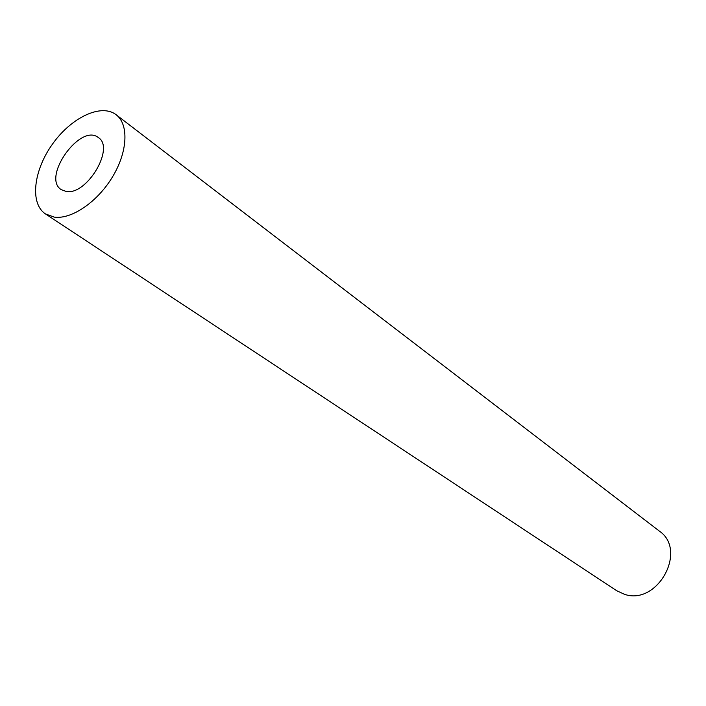 <?xml version="1.0" encoding="UTF-8"?>
<svg xmlns="http://www.w3.org/2000/svg" width="706" height="706" viewBox="0 0 706 706"><rect width="100%" height="100%" fill="white"/><g stroke="black" fill="none" stroke-linecap="round" stroke-linejoin="round"><path stroke-width="1.06" d="M54.212 217.113C71.5 219.654 97.499 201.96 112.563 176.782C127.768 151.649 128.969 124.309 116.102 114.707C101.187 103.147 71.2 117.531 52.447 144.148C33.447 170.587 29.67 203.628 45.484 213.927L54.212 217.113M45.484 213.927L616.779 590.772L624.475 594.302C657.515 605.889 687.918 550.265 659.289 531.044L116.102 114.707M66.267 191.485C86.847 195.509 115.21 147.731 98.372 137.599C80.44 122.703 41.354 177.621 61.307 189.685L66.267 191.485"/></g></svg>
